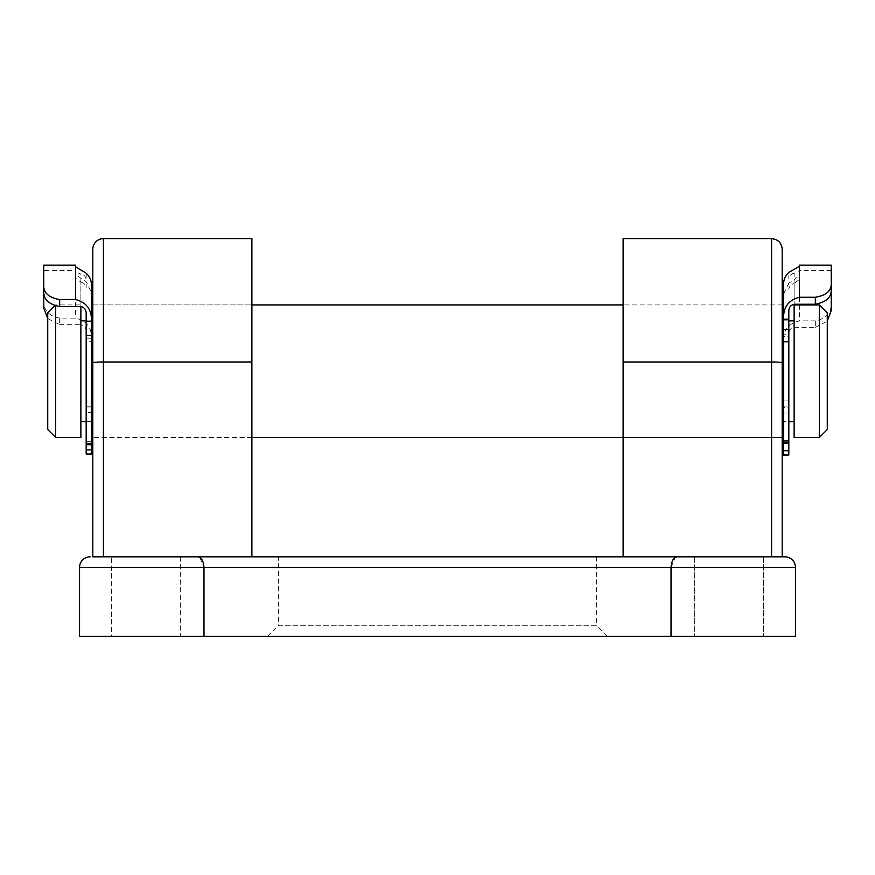 <?xml version="1.0" encoding="UTF-8"?>
<svg xmlns="http://www.w3.org/2000/svg" width="875" height="875" viewBox="0 0 875 875"><rect width="100%" height="100%" fill="white"/><g stroke="black" fill="none" stroke-linecap="round" stroke-linejoin="round"><path stroke-width="0.66" stroke-dasharray="4.38 3.28" d="M831.25 310.472L831.25 304.795C830.867 313.458 825.573 318.817 815.336 320.863L815.336 327.359L794.128 327.359C790.519 328.223 788.758 330.488 788.823 334.152L788.823 311.522M788.823 342.103L783.519 342.103L783.519 336.47L788.823 336.47M788.823 413.055L783.519 413.055L783.519 407.488L788.823 407.488M788.823 400.094L783.519 400.094L783.519 334.775L788.823 334.775M788.823 440.322L783.519 440.322L783.519 406.109L788.823 406.109M783.519 440.322L783.519 413.055M788.823 329.656L783.519 329.656L783.519 284.342M783.519 329.656L783.519 334.775M783.519 400.094L783.519 406.109M815.336 327.359L827.269 321.125M799.433 265.147L799.433 279.387L794.128 283.566L794.128 304.238L794.128 273.317L799.433 271.545L799.433 266.273M799.433 279.387L799.433 271.545M783.519 319.222L783.519 336.47M788.823 283.106L783.519 294.23L783.519 341.327C783.147 330.269 788.452 323.444 799.433 320.863L799.433 274.477C798.295 276.73 794.762 279.606 788.823 283.106L788.823 289.253C789.25 286.289 791.022 284.397 794.128 283.566M783.519 342.103L783.519 407.488M788.823 455.011L788.823 341.327L783.519 341.327L783.519 455.011M815.336 320.863L799.433 320.863M788.823 341.327L788.823 334.152M794.128 273.317C791.022 273.831 789.261 275.734 788.823 279.005L788.823 272.409M86.177 313.753L86.177 454.016M86.177 335.442L91.481 335.442L91.481 330.236L86.177 330.236M86.177 406.995L91.481 406.995L91.481 401.002L86.177 401.002M47.731 318.555L59.664 324.68L59.664 318.106L75.567 318.106C86.527 320.698 91.831 327.6 91.481 338.822L91.481 453.556L86.177 453.556M86.177 406.82L91.481 406.82L91.481 341.206L86.177 341.206M91.481 406.995L91.481 444.741L91.481 412.453L86.177 412.453M86.177 338.822L91.481 338.822L91.481 292.873L86.177 281.619C80.248 278.086 76.716 275.286 75.567 273.219L75.567 265.147M86.177 335.606L91.481 335.606L91.481 292.873M91.481 335.606L91.481 341.206M91.481 406.82L91.481 412.453M75.567 266.777L75.567 272.038L80.872 274.072L80.872 306.502L80.872 304.927L55.683 304.927L55.683 305.988M75.567 272.038L75.567 318.106M59.664 324.68L80.872 324.68L80.872 282.133L75.567 278.195M43.75 292.655L43.75 270.452L75.567 270.452M91.481 285.097L91.481 330.236M91.481 335.442L91.481 401.002M59.664 318.106C49.459 316.127 44.155 310.877 43.75 302.367L43.75 308.109M43.75 265.147L43.75 286.584M86.177 331.548C86.253 327.863 84.492 325.566 80.872 324.68M80.872 282.133C83.978 282.92 85.739 284.823 86.177 287.842L86.177 281.619M86.177 273.208L86.177 279.77C85.75 276.533 83.978 274.63 80.872 274.072M92.805 249.244L92.805 437.5L92.805 304.927L251.891 304.927L92.805 304.927M782.195 304.927L623.109 304.927L782.195 304.927L782.195 437.5L782.195 304.927L782.195 437.5L623.109 437.5L623.109 304.927L623.109 437.5L782.195 437.5M771.586 238.634L771.586 556.817L623.109 556.817L623.109 238.634M251.891 437.5L92.805 437.5L251.891 437.5L251.891 304.927L251.891 437.5M180.305 556.817L180.305 636.366L111.366 636.366L180.305 636.366L111.366 636.366L111.366 556.817L180.305 556.817L111.366 556.817L180.305 556.817L111.366 556.817L111.366 636.366L180.305 636.366L180.305 556.817L111.366 556.817M763.634 556.817L763.634 636.366L694.695 636.366L763.634 636.366L694.695 636.366L694.695 556.817L763.634 556.817L694.695 556.817L763.634 556.817L694.695 556.817L763.634 556.817L763.634 636.366L694.695 636.366L694.695 556.817M278.414 556.817L596.586 556.817L278.414 556.817L278.414 625.756L596.586 625.756L607.195 636.366L267.805 636.366L607.195 636.366M596.586 556.817L596.586 625.756L278.414 625.756L267.805 636.366M771.586 556.817L103.414 556.817L103.414 238.634M92.805 556.817L251.891 556.817L251.891 238.634M795.452 567.427L795.452 636.366L203.984 636.366L203.984 567.427L795.452 567.427A10.609 10.609 0 0 0 784.853 556.817A10.609 10.609 0 0 1 795.452 567.427M199.85 557.55L203.984 567.427L79.548 567.427A10.609 10.609 0 0 1 90.147 556.817A10.609 10.609 0 0 0 79.548 567.427L79.548 636.366L203.984 636.366M671.016 636.366L671.016 567.427L675.15 557.55M251.891 361.998L103.414 361.998A10.609 0.733 180 0 0 92.805 362.731L92.805 437.5M677.688 556.817L676.277 557.036M197.312 556.817L198.723 557.036M54.862 305.747L55.683 304.927L55.683 437.5M783.519 421.586L783.519 320.83L783.519 421.586L788.823 421.586M794.128 320.83L794.128 421.586L794.128 320.83M783.519 320.83L788.823 320.83M91.481 321.431L91.481 304.927M80.872 320.83L80.872 421.586L80.872 320.83M86.177 421.586L91.481 421.586L91.481 320.83L91.481 421.586M86.177 320.83L91.481 320.83M47.731 312.878L47.731 429.548M80.872 437.5L80.872 304.927M794.128 437.5L794.128 327.359M819.317 304.927L819.317 437.5M827.269 429.548L827.269 312.878M788.823 454.606L783.519 454.606M91.481 441.711L86.177 441.711M623.109 361.998L771.586 361.998A10.609 0.733 180 0 1 782.195 362.731M831.25 270.452L799.433 270.452"/><path stroke-width="1.31" d="M815.336 304.238L815.336 297.27C825.541 295.531 830.845 291.353 831.25 284.725L831.25 290.817C830.933 297.784 825.628 302.258 815.336 304.238L794.128 304.238C790.508 305.178 788.747 307.606 788.823 311.522L788.823 455.011L783.519 455.011L783.519 450.734L788.823 450.734M815.336 297.27L799.433 297.27C788.473 300.005 783.169 307.333 783.519 319.222L783.519 442.083L788.823 442.083M788.823 443.209L783.519 443.209L783.519 442.083M788.823 319.222L783.519 319.222L783.519 284.342C783.595 279.628 785.356 275.658 788.823 272.409L799.433 266.273L799.433 265.147L831.25 265.147L831.25 284.725M827.269 321.125L831.25 310.472L831.25 270.452L831.25 290.817M783.519 294.23L783.519 319.222M783.519 443.209L783.519 450.734M831.25 304.795L831.25 265.147M91.481 449.892L91.481 454.016L86.177 454.016L86.177 449.892L91.481 449.892L91.481 321.431C91.853 309.608 86.548 302.323 75.567 299.556L75.567 266.777L86.177 273.208C89.633 276.413 91.394 280.372 91.481 285.097L91.481 321.431L86.177 321.431L86.177 313.753C86.242 309.848 84.481 307.42 80.872 306.502L80.872 437.5L55.683 437.5L47.731 429.548L47.731 312.878L54.862 305.747M86.177 449.892L86.177 321.431M43.75 302.367L43.75 286.584C44.133 293.431 49.427 297.762 59.664 299.556L59.664 306.502C49.394 304.511 44.1 299.895 43.75 292.655L43.75 265.147L75.567 265.147L75.567 266.777M59.664 306.502L80.872 306.502M43.75 270.452L43.75 308.109L47.731 318.555M59.664 299.556L75.567 299.556M111.366 556.817L92.805 556.817L92.805 249.244A10.609 10.609 0 0 1 103.414 238.634L103.414 556.817L784.853 556.817L771.586 556.817L771.586 238.634C778.028 239.269 781.572 242.802 782.195 249.244L782.195 556.817L782.195 437.5L783.519 437.5M694.695 556.817L623.109 556.817L623.109 238.634L771.586 238.634M763.634 556.817L771.586 556.817M103.414 238.634L251.891 238.634L251.891 556.817L180.305 556.817M203.984 636.366L203.984 567.427L79.548 567.427L79.548 636.366L795.452 636.366L795.452 567.427L671.016 567.427C671.562 560.569 673.783 557.036 677.688 556.817M671.016 636.366L671.016 567.427L203.984 567.427C203.438 560.569 201.217 557.036 197.312 556.817M91.481 437.5L92.805 437.5L92.805 556.817M91.481 321.431L91.481 304.927L92.805 304.927L92.805 362.731A10.609 0.733 0 0 1 103.414 361.998L251.891 361.998M783.519 304.927L782.195 304.927L782.195 249.244M784.853 556.817A10.609 10.609 0 0 1 795.452 567.427M79.548 567.427A10.609 10.609 0 0 1 90.147 556.817M676.277 557.036L675.15 557.55M198.723 557.036L199.85 557.55M55.683 305.988L55.683 437.5M827.269 312.878L827.269 429.548L819.317 437.5L819.317 304.927L827.269 312.878M794.128 304.238L794.128 437.5L819.317 437.5M794.128 304.927L819.317 304.927M788.823 421.586L794.128 421.586M788.823 320.83L794.128 320.83M251.891 437.5L623.109 437.5M251.891 304.927L623.109 304.927M80.872 421.586L86.177 421.586M80.872 320.83L86.177 320.83M799.433 266.273L799.433 297.27M86.177 443.702L91.481 443.702M623.109 361.998L771.586 361.998A10.609 0.733 0 0 1 782.195 362.731M86.177 444.741L91.481 444.741"/></g></svg>
